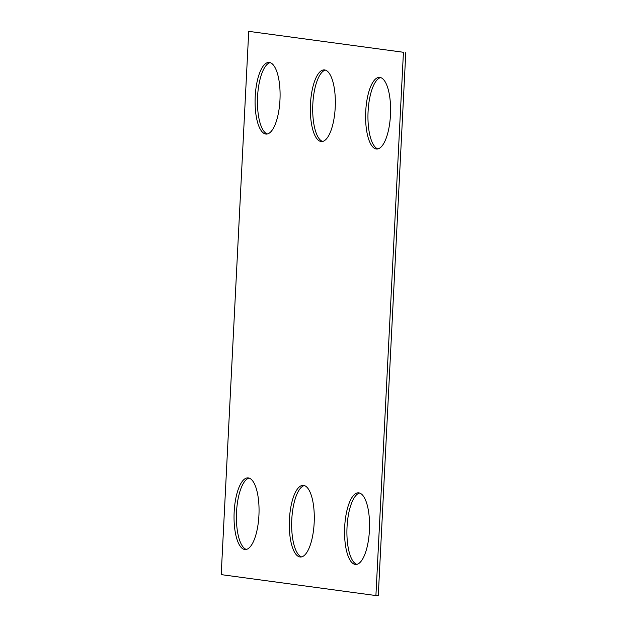 <?xml version="1.0" encoding="UTF-8"?>
<svg xmlns="http://www.w3.org/2000/svg" width="627" height="627" viewBox="0 0 627 627"><rect width="100%" height="100%" fill="white"/><g stroke="black" fill="none" stroke-linecap="round" stroke-linejoin="round"><path stroke-width="0.94" d="M248.723 31.35L221.206 574.63L375.91 595.556L403.435 52.276L248.723 31.35L403.435 52.276M405.794 52.37L378.277 595.65L375.91 595.556M301.579 556.894A35.857 12.438 92.2 0 1 291.727 520.786A35.857 12.438 92.2 0 1 304.369 485.557M303.609 485.384A35.857 12.438 92.2 0 1 314.198 522.26A35.857 12.438 92.2 0 1 300.396 557.011A35.857 12.438 92.2 0 1 289.368 520.692A35.857 12.438 92.2 0 1 303.202 485.353A35.857 12.438 92.2 0 1 303.609 485.384M356.834 564.363A35.857 12.438 92.2 0 1 346.982 528.255A35.857 12.438 92.2 0 1 359.624 493.034M358.863 492.861A35.857 12.438 92.2 0 1 369.452 529.737A35.857 12.438 92.2 0 1 355.65 564.48A35.857 12.438 92.2 0 1 344.623 528.169A35.857 12.438 92.2 0 1 358.448 492.822A35.857 12.438 92.2 0 1 358.863 492.861M325.421 70.106A35.857 12.438 -87.8 0 0 312.771 105.336A35.857 12.438 -87.8 0 0 322.631 141.443M324.653 69.934A35.857 12.438 -87.8 0 0 324.245 69.903A35.857 12.438 -87.8 0 0 310.412 105.242A35.857 12.438 -87.8 0 0 321.439 141.553A35.857 12.438 -87.8 0 0 335.249 106.809A35.857 12.438 -87.8 0 0 324.653 69.934M267.376 133.966A35.857 12.438 92.2 0 1 257.517 97.859A35.857 12.438 92.2 0 1 270.166 62.637M269.398 62.465A35.857 12.438 92.2 0 1 279.995 99.332A35.857 12.438 92.2 0 1 266.185 134.084A35.857 12.438 92.2 0 1 255.158 97.765A35.857 12.438 92.2 0 1 268.991 62.426A35.857 12.438 92.2 0 1 269.398 62.465M380.675 77.583A35.857 12.438 -87.8 0 0 368.025 112.805A35.857 12.438 -87.8 0 0 377.885 148.912M379.907 77.411A35.857 12.438 -87.8 0 0 379.5 77.372A35.857 12.438 -87.8 0 0 365.666 112.711A35.857 12.438 -87.8 0 0 376.694 149.03A35.857 12.438 -87.8 0 0 390.503 114.279A35.857 12.438 -87.8 0 0 379.907 77.411M249.115 478.087A35.857 12.438 -87.8 0 0 236.473 513.309A35.857 12.438 -87.8 0 0 246.325 549.417M248.355 477.915A35.857 12.438 -87.8 0 0 247.947 477.876A35.857 12.438 -87.8 0 0 234.114 513.223A35.857 12.438 -87.8 0 0 245.141 549.534A35.857 12.438 -87.8 0 0 258.951 514.791A35.857 12.438 -87.8 0 0 248.355 477.915"/></g></svg>
